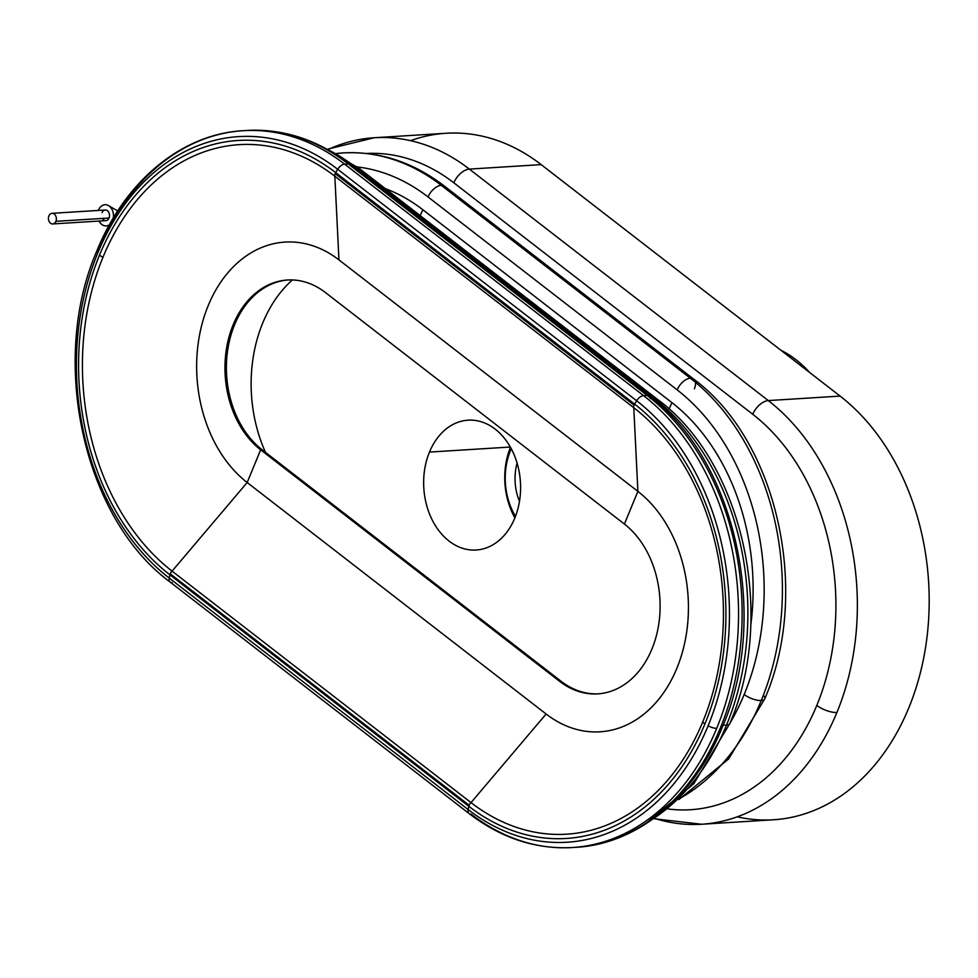 <?xml version="1.0" encoding="UTF-8"?>
<svg xmlns="http://www.w3.org/2000/svg" width="978" height="978" viewBox="0 0 978 978"><rect width="100%" height="100%" fill="white"/><g stroke="black" fill="none" stroke-linecap="round" stroke-linejoin="round"><path stroke-width="1.47" d="M690.358 378.217A235.551 175.331 86.4 0 1 761.263 700.517A12.922 4.719 22.4 0 0 764.735 698.879A12.922 4.719 -157.6 0 1 761.263 700.517A235.551 175.331 86.4 0 1 680.346 798.158A235.551 175.331 -93.6 0 0 761.263 700.517A12.922 4.719 -157.6 0 1 744.185 694.49A222.642 165.71 86.4 0 1 729.881 723.341A222.642 165.71 -93.6 0 0 744.185 694.49A12.922 4.719 22.4 0 0 761.263 700.517A235.551 175.331 -93.6 0 0 690.358 378.217A12.922 7.213 -52.2 0 1 693.683 379.122A12.922 7.213 127.8 0 0 690.358 378.217A12.922 7.213 127.8 0 0 677.167 389.88A222.642 165.71 86.4 0 1 744.185 694.49A222.642 165.71 -93.6 0 0 677.167 389.88A12.922 7.213 -52.2 0 1 690.358 378.217L441.249 185.319A12.922 7.213 -52.2 0 1 444.574 186.223A12.922 7.213 127.8 0 0 441.249 185.319L690.358 378.217M694.392 388.804A12.922 7.213 127.8 0 0 695.419 382.288M654.661 398.743A238.595 177.593 86.4 0 1 726.483 725.199A12.152 4.45 22.4 0 0 729.747 723.659A12.152 4.45 -157.6 0 1 726.483 725.199A238.595 177.593 86.4 0 1 653.328 818.696A238.595 177.593 -93.6 0 0 726.483 725.199A12.152 4.45 -157.6 0 1 723.219 724.991A12.152 4.45 22.4 0 0 726.483 725.199A238.595 177.593 -93.6 0 0 654.661 398.743A12.152 6.797 -52.2 0 1 657.791 399.599A12.152 6.797 127.8 0 0 654.661 398.743A12.152 6.797 127.8 0 0 652.998 399.048A12.152 6.797 -52.2 0 1 654.661 398.743L355.723 167.262A12.152 6.797 -52.2 0 1 358.853 168.118A12.152 6.797 127.8 0 0 355.723 167.262L654.661 398.743M327.068 149.243A238.595 177.593 86.4 0 1 355.723 167.262A238.595 177.593 -93.6 0 0 327.068 149.243M343.034 152.923L336.713 153.46A235.551 175.331 86.4 0 1 343.034 152.923A235.551 175.331 86.4 0 1 441.249 185.319A235.551 175.331 -93.6 0 0 343.034 152.923C379.293 151.04 413.132 162.14 444.574 186.223L693.683 379.122C777.816 441.005 810.97 592.815 764.735 698.879A12.922 4.719 -157.6 0 0 763.378 695.224M510.565 447.435L510.504 450.479A58.741 43.717 86.4 0 1 511.262 448.719A58.741 43.717 -93.6 0 0 510.504 450.479L510.565 447.435M809.821 372.642A125.38 93.313 -93.6 0 0 780.945 350.283A125.38 93.313 86.4 0 1 809.821 372.642M510.345 447.032L429.476 452.08A65.049 48.411 -93.6 0 0 431.555 518.633A65.049 48.411 -93.6 0 0 476.176 550.015A65.049 48.411 -93.6 0 0 514.77 518.12A65.049 48.411 -93.6 0 0 512.704 451.579A65.049 48.411 -93.6 0 0 468.083 420.185A65.049 48.411 -93.6 0 0 429.476 452.08L510.345 447.032M514.88 517.875A65.049 48.411 86.4 0 1 510.479 447.264A65.049 48.411 -93.6 0 0 514.88 517.875M722.167 725.823A7.604 2.775 -157.6 0 1 722.351 727.119A7.604 2.775 -157.6 0 1 720.309 728.084A243.155 180.979 86.4 0 1 576.018 847.303A243.155 180.979 86.4 0 1 574.22 847.413A243.155 180.979 -93.6 0 0 576.018 847.303A243.155 180.979 -93.6 0 0 720.309 728.084A7.604 2.775 22.4 0 0 722.351 727.119C694.172 796.899 637.35 844.087 576.018 847.303L572.423 847.535A243.155 180.979 -93.6 0 0 716.727 728.304A7.604 2.775 -157.6 0 1 708.133 725.749A237.52 176.786 86.4 0 1 468.156 809.552A7.604 4.242 127.8 0 0 469.098 813.562A7.604 4.242 -52.2 0 1 468.156 809.552L169.218 578.071A237.52 176.786 86.4 0 1 97.727 253.082A237.52 176.786 86.4 0 1 337.703 169.292A7.604 4.242 -52.2 0 1 344.598 164.133A243.155 180.979 -93.6 0 0 243.216 130.697A243.155 180.979 86.4 0 1 344.598 164.133L643.536 395.613A7.604 4.242 127.8 0 0 636.641 400.772A237.52 176.786 86.4 0 1 708.133 725.749A7.604 2.775 22.4 0 0 716.727 728.304A243.155 180.979 -93.6 0 0 643.536 395.613L647.118 395.393A243.155 180.979 86.4 0 1 720.309 728.084A243.155 180.979 -93.6 0 0 647.118 395.393A7.604 4.242 -52.2 0 1 649.074 395.919A7.604 4.242 127.8 0 0 647.118 395.393L348.18 163.913A7.604 4.242 -52.2 0 1 350.136 164.438A7.604 4.242 127.8 0 0 348.18 163.913L647.118 395.393L643.536 395.613L344.598 164.133A7.604 4.242 127.8 0 0 337.703 169.292L636.641 400.772A7.604 4.242 -52.2 0 1 643.536 395.613A243.155 180.979 86.4 0 1 716.727 728.304A243.155 180.979 86.4 0 1 572.423 847.535A243.155 180.979 86.4 0 1 471.054 814.087A7.604 4.242 -52.2 0 1 469.098 813.562C501.237 838.146 535.687 849.479 572.423 847.535M704.942 723.854A4.56 1.663 -157.6 0 1 702.852 721.654A229.451 170.783 86.4 0 1 471.017 802.608A4.56 2.543 127.8 0 0 469.147 805.285A4.56 2.543 127.8 0 0 468.829 806.3A233.693 173.937 -93.6 0 0 704.942 723.854A233.693 173.937 -93.6 0 0 634.6 404.097A4.56 2.543 127.8 0 0 634.074 405.124A4.56 2.543 127.8 0 0 633.781 407.704A229.451 170.783 86.4 0 1 702.852 721.654A4.56 1.663 22.4 0 0 704.942 723.854A233.693 173.937 86.4 0 1 468.829 806.3L169.891 574.819A4.56 2.543 -52.2 0 1 170.209 573.805A4.56 2.543 -52.2 0 1 172.079 571.128A229.451 170.783 86.4 0 1 103.008 257.177A229.451 170.783 86.4 0 1 334.843 176.236A4.56 2.543 -52.2 0 1 335.148 173.644A4.56 2.543 -52.2 0 1 335.662 172.617A233.693 173.937 -93.6 0 0 99.548 255.062A4.56 1.663 22.4 0 0 103.008 257.177A4.56 1.663 -157.6 0 1 99.548 255.062A233.693 173.937 -93.6 0 0 169.891 574.819L169.218 578.071A7.604 4.242 127.8 0 0 170.16 582.081A7.604 4.242 -52.2 0 1 169.218 578.071L468.156 809.552L468.829 806.3A4.56 2.543 -52.2 0 1 469.147 805.285L170.209 573.805A4.56 2.543 127.8 0 0 169.891 574.819L468.829 806.3L468.156 809.552A237.52 176.786 -93.6 0 0 708.133 725.749A237.52 176.786 -93.6 0 0 636.641 400.772L337.703 169.292L335.662 172.617L634.6 404.097L636.641 400.772L634.6 404.097L335.662 172.617A4.56 2.543 127.8 0 0 335.148 173.644L634.074 405.124A4.56 2.543 -52.2 0 1 634.6 404.097A233.693 173.937 86.4 0 1 704.942 723.854M410.552 140.673A227.96 169.671 86.4 0 1 541.176 164.622L469.354 169.096A15.196 8.496 127.8 0 0 453.829 182.8A212.764 158.363 -93.6 0 0 366.408 153.473A212.764 158.363 86.4 0 1 453.829 182.8L752.767 414.281A15.196 8.496 -52.2 0 1 768.292 400.577A227.96 169.671 86.4 0 1 836.911 712.473A227.96 169.671 86.4 0 1 701.629 824.246A227.96 169.671 -93.6 0 0 836.911 712.473A15.196 5.562 -157.6 0 1 816.813 705.395A212.764 158.363 86.4 0 1 668.047 808.965A212.764 158.363 -93.6 0 0 816.813 705.395A15.196 5.562 22.4 0 0 836.911 712.473A227.96 169.671 -93.6 0 0 768.292 400.577A15.196 8.496 127.8 0 0 752.767 414.281A212.764 158.363 86.4 0 1 816.813 705.395A212.764 158.363 -93.6 0 0 752.767 414.281L453.829 182.8A15.196 8.496 -52.2 0 1 469.354 169.096A227.96 169.671 -93.6 0 0 374.305 137.739A227.96 169.671 86.4 0 1 469.354 169.096L768.292 400.577L840.114 396.09A227.96 169.671 86.4 0 1 920.946 670.395A227.96 169.671 86.4 0 1 737.216 816.838M420.137 215.576A60.783 33.973 127.8 0 0 422.802 209.72A207.825 154.683 -93.6 0 0 385.344 188.632A207.825 154.683 86.4 0 1 422.802 209.72A60.783 33.973 -52.2 0 1 420.137 215.576M243.216 130.697C181.871 133.913 125.05 181.101 96.883 250.881A7.604 2.775 22.4 0 0 97.727 253.082A7.604 2.775 -157.6 0 1 96.883 250.881A7.604 2.775 -157.6 0 1 98.925 249.916A243.155 180.979 86.4 0 1 243.216 130.697L246.798 130.465A243.155 180.979 86.4 0 1 348.18 163.913L344.598 164.133L348.18 163.913A243.155 180.979 -93.6 0 0 246.798 130.465C283.547 128.521 317.997 139.854 350.136 164.438L649.074 395.919C735.713 459.452 770.309 617.362 722.351 727.119M357.337 166.957A222.642 165.71 86.4 0 1 428.058 196.969A12.922 7.213 -52.2 0 1 441.249 185.319A12.922 7.213 127.8 0 0 428.058 196.969L677.167 389.88L428.058 196.969A222.642 165.71 -93.6 0 0 357.337 166.957M354.134 167.544A12.152 6.797 -52.2 0 1 355.723 167.262A12.152 6.797 127.8 0 0 354.134 167.544M172.116 582.607A7.604 4.242 -52.2 0 1 170.16 582.081C83.521 518.548 48.912 360.637 96.883 250.881M750.725 625.48A207.825 154.683 -93.6 0 0 671.91 402.618A60.783 33.973 -52.2 0 1 669.001 408.987A60.783 33.973 127.8 0 0 671.91 402.618L422.802 209.72L671.91 402.618A207.825 154.683 86.4 0 1 750.725 625.48M517.105 463.071A45.587 33.937 -93.6 0 0 519.489 501.372A45.587 33.937 86.4 0 1 517.105 463.071M515.479 516.335A58.741 43.717 86.4 0 1 510.504 450.479A58.741 43.717 -93.6 0 0 515.479 516.335M654.416 818.794L701.629 824.246L773.451 819.772A227.96 169.671 -93.6 0 0 925.604 647.13A227.96 169.671 -93.6 0 0 840.114 396.09L768.292 400.577L469.354 169.096L541.176 164.622L840.114 396.09L541.176 164.622A227.96 169.671 -93.6 0 0 446.139 133.265L374.305 137.739A227.96 169.671 86.4 0 0 328.645 149.255M234.598 324.72A91.37 68.008 -93.6 0 0 262.104 449.746L561.042 681.226A91.37 68.008 -93.6 0 0 598.414 693.83A91.37 68.008 86.4 0 1 561.042 681.226L262.104 449.746L260.661 449.831L559.599 681.311L561.042 681.226L559.599 681.311L260.661 449.831L247.177 482.521L172.079 571.128A4.56 2.543 127.8 0 0 170.209 573.805L469.147 805.285A4.56 2.543 -52.2 0 1 471.017 802.608L172.079 571.128L471.017 802.608L546.115 714.001L247.177 482.521L546.115 714.001L471.017 802.608A229.451 170.783 -93.6 0 0 702.852 721.654A229.451 170.783 -93.6 0 0 633.781 407.704A4.56 2.543 -52.2 0 1 634.074 405.124L335.148 173.644A4.56 2.543 127.8 0 0 334.843 176.236L633.781 407.704L334.843 176.236L338.95 259.891L637.888 491.372L633.781 407.704L637.888 491.372A129.365 96.284 86.4 0 1 676.825 668.365A129.365 96.284 86.4 0 1 546.115 714.001A129.365 96.284 -93.6 0 0 676.825 668.365A129.365 96.284 -93.6 0 0 637.888 491.372L624.404 524.061L325.478 292.581L624.404 524.061A91.37 68.008 86.4 0 1 651.91 649.074A91.37 68.008 86.4 0 1 559.599 681.311A91.37 68.008 -93.6 0 0 597.692 693.879A91.37 68.008 -93.6 0 0 658.671 624.685A91.37 68.008 -93.6 0 0 624.404 524.061L637.888 491.372L338.95 259.891L334.843 176.236A229.451 170.783 -93.6 0 0 103.008 257.177A229.451 170.783 -93.6 0 0 172.079 571.128L247.177 482.521A129.365 96.284 86.4 0 1 208.241 305.527A129.365 96.284 86.4 0 1 338.95 259.891A129.365 96.284 -93.6 0 0 208.241 305.527A129.365 96.284 -93.6 0 0 247.177 482.521L260.661 449.831A91.37 68.008 86.4 0 1 233.155 324.818A91.37 68.008 86.4 0 1 325.478 292.581A91.37 68.008 -93.6 0 0 287.373 280.014A91.37 68.008 -93.6 0 0 226.395 349.207A91.37 68.008 -93.6 0 0 260.661 449.831L262.104 449.746A91.37 68.008 86.4 0 1 234.598 324.72A91.37 68.008 86.4 0 1 288.107 279.977A91.37 68.008 -93.6 0 0 234.598 324.72M650.089 397.74A7.604 4.242 -52.2 0 1 650.162 398.486M292.41 279.952A129.365 96.284 -93.6 0 0 265.49 452.362A129.365 96.284 86.4 0 1 292.41 279.952M514.77 518.12A65.049 48.411 86.4 0 1 449.061 541.066A65.049 48.411 86.4 0 1 429.476 452.08A65.049 48.411 86.4 0 1 495.198 429.134A65.049 48.411 86.4 0 1 514.77 518.12M701.629 824.246A227.96 169.671 86.4 0 1 654.881 818.5M169.218 578.071L169.891 574.819A233.693 173.937 86.4 0 1 99.548 255.062A233.693 173.937 86.4 0 1 335.662 172.617L337.703 169.292A237.52 176.786 -93.6 0 0 97.727 253.082A237.52 176.786 -93.6 0 0 169.218 578.071M98.595 209.915A10.636 7.922 86.4 0 1 108.497 205.6A10.636 7.922 86.4 0 1 113.301 218.033A10.636 7.922 -93.6 0 0 108.35 205.514A10.636 7.922 -93.6 0 0 98.595 209.915A10.636 7.922 -93.6 0 0 98.387 210.441A10.636 7.922 86.4 0 1 98.595 209.915M52.714 223.938L105.893 220.625A5.318 3.961 -93.6 0 0 109.059 218.021L55.88 221.334A5.318 3.961 86.4 0 1 52.714 223.938A5.318 3.961 86.4 0 1 49.071 221.383A5.318 3.961 86.4 0 1 48.9 215.93A5.318 3.961 86.4 0 1 52.054 213.326A5.318 3.961 86.4 0 1 55.709 215.893A5.318 3.961 86.4 0 1 55.88 221.334L109.059 218.021A5.318 3.961 -93.6 0 0 108.888 212.581A5.318 3.961 -93.6 0 0 105.233 210.013L52.054 213.326M109.402 224.806A10.636 7.922 86.4 0 1 99.059 221.052A10.636 7.922 -93.6 0 0 109.402 224.806M102.079 212.617A5.318 3.961 86.4 0 1 107.458 210.747A5.318 3.961 86.4 0 1 109.059 218.021A5.318 3.961 86.4 0 1 102.445 218.436M55.88 221.334A5.318 3.961 -93.6 0 0 54.279 214.06A5.318 3.961 -93.6 0 0 48.9 215.93A5.318 3.961 -93.6 0 0 50.501 223.216A5.318 3.961 -93.6 0 0 55.88 221.334M644.257 824.833L693.805 783.745L729.747 723.659C776.605 616.177 742.974 462.227 657.791 399.599L358.853 168.118L317.312 144.292M678.842 799.588L728.683 758.891L764.735 698.879M328.143 149.023L374.305 137.739M469.098 813.562L170.16 582.081M108.497 205.6L117.715 210.967"/></g></svg>

